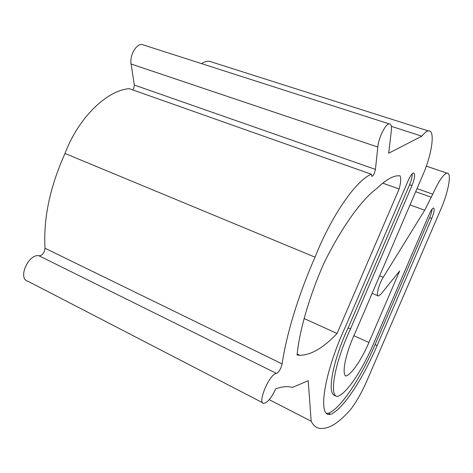 <?xml version="1.0" encoding="UTF-8"?>
<svg xmlns="http://www.w3.org/2000/svg" width="473" height="473" viewBox="0 0 473 473"><rect width="100%" height="100%" fill="white"/><g stroke="black" fill="none" stroke-linecap="round" stroke-linejoin="round"><path stroke-width="0.71" d="M371.37 174.247C356.406 180.042 331.656 215.15 315.036 257.176C298.475 294.679 286.36 334.588 282.133 363.903L280.938 367.769C279.395 371.069 277.911 372.949 276.486 373.416C269.604 373.54 256.874 403.646 263.833 403.345C267.529 402.671 271.508 397.828 275.771 388.818C280.572 387.133 284.811 386.423 288.489 386.689L292.539 387.399L308.201 380.688L311.169 421.212C313.386 425.653 316.384 428.059 320.162 428.432L323.112 428.372C330.793 427.941 339.951 421.668 350.605 409.553C356.394 402.026 361.951 392.152 367.279 379.937L440.871 209.196C448.457 191.961 452.046 172.125 446.979 173.142C443.29 174.265 438.554 181.277 432.765 194.178L424.683 210.225L383.231 277.279C378.778 284.243 375.692 296.518 378.465 296.009L380.942 294.111L399.65 270.988L368.78 342.813C361.52 359.787 351.285 374.864 345.757 376.076C341.471 373.345 345.982 352.06 355.477 332.188L423.016 174.596C432.115 153.92 435.515 129.283 428.325 130.909C426.545 131.222 424.382 132.972 421.839 136.171L388.694 153.217L391.307 130.991C391.804 126.114 391.059 123.731 389.06 123.843C385.371 124.044 378.56 138.01 377.797 147.032L375.45 169.399L374.374 173.213C373.522 175.075 372.73 176.104 372.003 176.299L371.37 174.247L129.253 88.664C106.886 90.373 78.53 117.535 65.002 153.477C49.955 186.941 43.297 218.526 45.018 248.224L44.296 251.677C42.848 254.439 41.08 255.804 38.993 255.775C28.321 253.522 17.324 279.076 28.019 281.293L262.716 402.771M144.431 45.284L142.012 44.503C136.106 43.806 129.525 55.518 131.11 64.009L134.332 85.039L133.782 88.463L132.812 89.923M424.683 210.225L410.026 204.904M330.515 414.378C342.659 409.843 362.785 379.044 376.94 345.97L431.737 218.455C434.173 212.253 434.764 208.764 433.505 207.978C432.363 208.321 430.915 210.455 429.165 214.381L373.191 344.521C362.194 370.229 346.614 393.666 337.675 396.38L336.291 396.273L334.109 395.203C327.044 391.88 333.299 359.415 348.152 327.901L350.487 328.948L411.983 185.582C414.874 178.061 415.395 173.839 413.544 172.917C412.072 173.349 410.345 175.767 408.37 180.183L345.728 326.116C325.85 368.68 318.152 411.185 327.807 414.401L330.515 414.378L328.351 413.29L326.417 413.296M432.091 209.107C431.896 211.431 431.08 214.293 429.655 217.698L374.9 345.048C360.763 378.087 340.584 408.808 328.351 413.29M336.291 396.273C329.303 392.992 335.641 360.515 350.487 328.948M412.225 173.739C412.326 176.547 411.445 180.213 409.577 184.736L348.152 327.901M399.975 175.767L397.219 175.826C391.603 176.5 384.679 180.822 376.455 188.792C361.863 199.358 341.636 227.194 323.97 263.159C309.354 296.098 299.238 331.319 297.079 355.016L299.793 355.306C311.021 355.134 323.449 347.862 337.066 333.495L399.147 188.981C400.879 182.46 401.151 178.049 399.975 175.767M311.169 421.212L269.232 399.667M213.211 62.489L209.178 61.206C206.76 61.076 204.212 61.88 201.533 63.619M421.839 136.171L391.319 126.338M315.036 257.176L65.002 153.477M399.147 188.981L382.769 183.152M337.066 333.495L304.145 318.542M276.486 373.416L38.993 255.775M377.129 345.521L375.095 344.604M431.737 218.455L429.655 217.698M411.983 185.582L409.577 184.736M432.765 194.178L417.003 188.621M431.423 197.288L415.684 191.707M383.231 277.279L379.642 275.806M368.916 342.499L353.869 335.712M377.797 147.032L131.11 64.009M375.45 169.399L134.332 85.039M282.133 363.903L45.018 248.224M372.003 176.299L371.607 176.163M446.979 173.142L426.315 166.159M377.88 295.761L372.133 293.337M428.325 130.909L209.178 61.206M389.06 123.843L142.012 44.503M299.793 355.306L297.174 354.058"/></g></svg>
